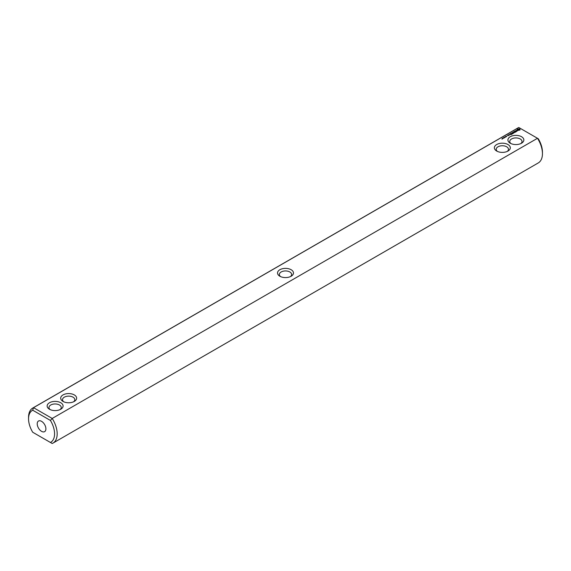 <?xml version="1.0" encoding="UTF-8"?>
<svg xmlns="http://www.w3.org/2000/svg" width="571" height="571" viewBox="0 0 571 571"><rect width="100%" height="100%" fill="white"/><g stroke="black" fill="none" stroke-linecap="round" stroke-linejoin="round"><path stroke-width="0.86" d="M33.518 432.711L32.718 432.247A18.4 10.621 60 0 1 28.55 418.828A18.4 10.621 60 0 1 32.718 410.214L50.405 420.427A18.4 10.621 60 0 1 50.405 442.461L32.718 432.247M28.55 418.828L28.55 417.322A20.242 11.684 60 0 1 32.74 408.058A20.242 11.684 60 0 1 33.518 407.673L518.796 127.504L537.482 138.289L52.204 418.457A20.242 11.684 60 0 1 52.982 443.11L538.26 162.942A20.242 11.684 -120 0 0 542.45 153.678A20.242 11.684 -120 0 0 537.482 138.289L538.282 138.753A18.4 10.621 -120 0 1 542.45 152.171L542.45 153.678M52.982 443.11A20.242 11.684 60 0 1 52.204 443.496L50.405 442.461M518.796 127.504A20.242 11.684 -120 0 0 518.018 127.89L32.74 408.058M32.718 410.214L33.518 407.673L52.204 418.457L50.405 420.427M60.747 402.741A7.973 4.604 -0 0 0 49.477 402.741A7.973 4.604 -0 0 0 49.477 409.25A7.973 4.604 -0 0 0 60.747 409.25A7.973 4.604 -0 0 0 60.747 402.741M74.301 394.918A7.973 4.604 0 0 0 63.024 394.918A7.973 4.604 0 0 0 63.024 401.427A7.973 4.604 0 0 0 74.301 401.427A7.973 4.604 0 0 0 74.301 394.918M291.139 276.236L291.139 276.236A7.973 4.604 0 0 0 291.139 269.726A7.973 4.604 0 0 0 279.861 269.726A7.973 4.604 -0 0 0 279.861 276.236A7.973 4.604 -0 0 0 291.139 276.236M501.93 138.889L502.43 138.874L501.93 138.889M502.566 138.753L502.216 138.382L502.566 138.753M502.145 138.503L502.758 138.589L502.23 138.61M503.044 138.482L502.616 138.232L503.051 138.425M503.772 138.125L503.422 137.704L504.236 137.861L503.772 138.125M504.257 137.847L504.057 137.333L504.6 137.647L504.257 137.847M504.45 137.39L505.042 137.354L504.45 137.39M505.592 137.076L505.05 136.762L506.006 136.84L505.214 136.783L505.592 137.076M506.034 136.726L505.913 136.262L506.456 136.576L506.034 136.726M508.511 135.527L507.284 135.27L508.511 135.527M506.306 136.319L506.898 136.283L506.306 136.319M509.096 135.191L508.433 134.813L508.497 135.37L509.096 135.191M508.682 134.742L509.739 134.827L508.682 134.67M511.002 134.699L511.666 134.242L510.602 133.635L509.817 134.014L510.938 133.978L510.474 134.321L511.466 134.285L511.002 134.699M512.08 134.078L510.888 133.393L512.08 134.007M512.423 133.885L513.079 133.428L511.887 132.815L512.351 133.164L511.887 133.507L512.879 133.464L512.423 133.885M513.222 132.579L514.421 132.65L513.372 132.044L514.05 132.586L513.029 132.465L513.243 133.057L512.294 132.586L513.486 133.271L513.222 132.579L513.422 133.271M515.456 132.129L514.392 131.444L513.6 131.901L514.728 131.787L514.264 132.129L515.256 132.094L514.664 132.515L515.456 132.058M516.42 131.423L514.963 131.037L515.956 131.687L515.627 131.958L516.42 131.573M517.447 130.795L516.084 130.873L516.498 130.316L515.699 130.802L517.062 130.723L516.648 131.28L517.447 130.795M519.988 129.988L519.988 129.274L519.217 128.832L517.212 129.274L517.212 129.988L517.976 130.431L519.988 129.988M496.699 151.044A7.973 4.604 0 0 0 507.976 151.044A7.973 4.604 0 0 0 507.976 144.534A7.973 4.604 0 0 0 496.699 144.534A7.973 4.604 0 0 0 496.699 151.044L496.699 151.044M510.253 143.221A7.973 4.604 0 0 0 521.523 143.221A7.973 4.604 0 0 0 521.523 136.712A7.973 4.604 0 0 0 510.253 136.712A7.973 4.604 0 0 0 510.253 143.221L510.253 143.221M37.222 423.832A6.131 3.54 60 0 1 38.493 421.027A6.131 3.54 60 0 1 44.624 424.567A6.131 3.54 60 0 1 44.624 431.647A6.131 3.54 60 0 1 39.899 430.006A6.131 3.54 60 0 1 37.222 423.832M290.403 276.614A6.131 3.54 0 0 0 291.631 274.48A6.131 3.54 0 0 0 287.848 271.211A6.131 3.54 0 0 0 281.16 271.982A6.131 3.54 -0 0 0 279.369 274.48A6.131 3.54 -0 0 0 280.597 276.614M507.234 151.422A6.131 3.54 0 0 0 508.468 149.295A6.131 3.54 0 0 0 502.337 145.755A6.131 3.54 0 0 0 496.199 149.295A6.131 3.54 0 0 0 497.434 151.422M73.566 401.798A6.131 3.54 0 0 0 74.801 399.671A6.131 3.54 0 0 0 73.002 397.166A6.131 3.54 0 0 0 66.315 396.402A6.131 3.54 0 0 0 62.532 399.671A6.131 3.54 0 0 0 63.766 401.798M60.012 409.621A6.131 3.54 -0 0 0 61.247 407.494A6.131 3.54 -0 0 0 59.448 404.996A6.131 3.54 -0 0 0 52.768 404.225A6.131 3.54 -0 0 0 48.978 407.494A6.131 3.54 -0 0 0 50.212 409.621M519.881 130.102L519.817 129.631M519.881 129.417L517.312 129.417M518.596 128.932L519.296 130.045L517.847 129.881L518.596 129.196M517.383 129.631L517.312 130.102M520.788 143.599A6.131 3.54 0 0 0 522.022 141.472A6.131 3.54 0 0 0 515.884 137.932A6.131 3.54 0 0 0 509.753 141.472A6.131 3.54 0 0 0 510.988 143.599M508.318 135.491L507.869 135.527L508.318 135.641M509.539 134.792L508.882 134.706L509.539 134.942M519.346 129.631L519.132 130.188M502.037 139.167L502.037 138.81"/></g></svg>
